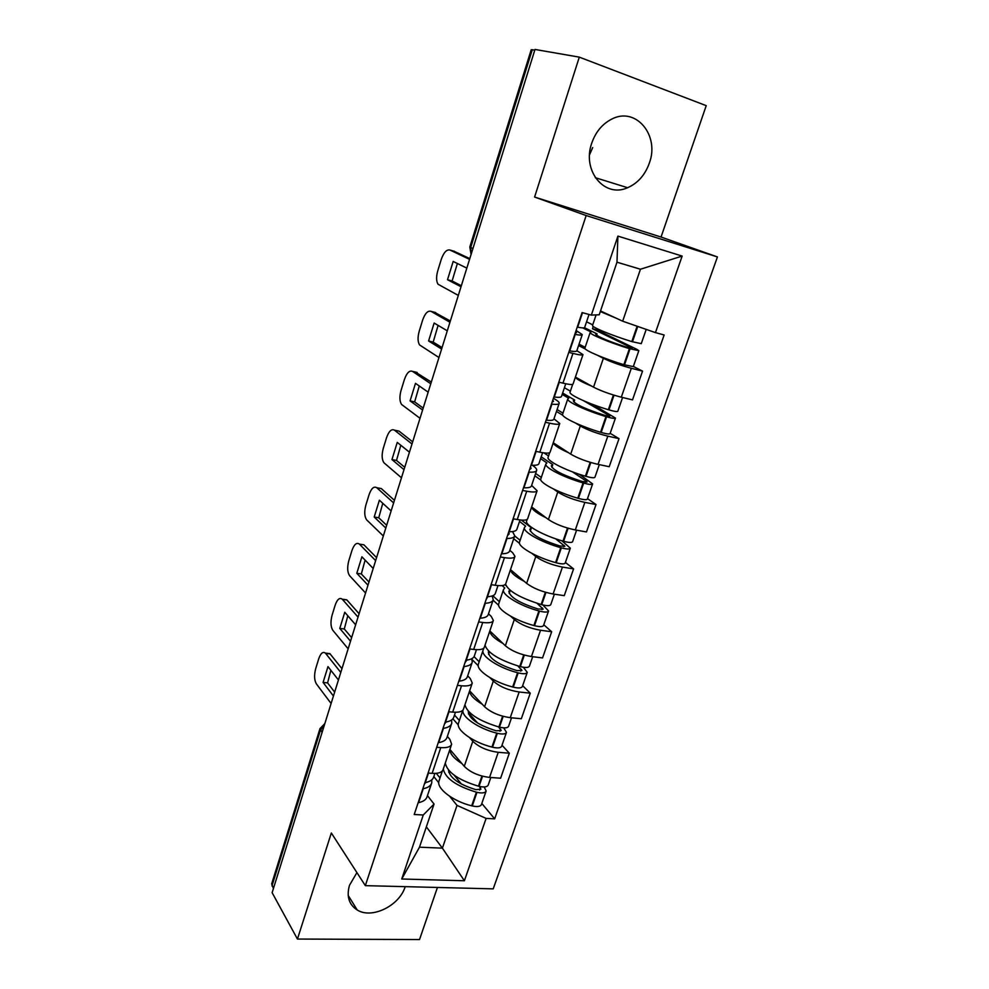 <?xml version="1.0" encoding="UTF-8"?>
<svg xmlns="http://www.w3.org/2000/svg" width="989" height="989" viewBox="0 0 989 989"><rect width="100%" height="100%" fill="white"/><g stroke="black" fill="none" stroke-linecap="round" stroke-linejoin="round"><path stroke-width="1.48" d="M592.695 147.571L589.543 154.816M591.719 143.22C581.755 170.949 604.712 198.332 627.595 187.712C637.769 183.249 645.013 175.078 649.303 163.21C659.96 135.394 635.803 106.095 611.523 119.212C602.19 124.07 595.588 132.081 591.719 143.22M356.918 872.619L349.488 885.303C346.36 896.405 348.956 904.638 357.252 910.016C371.901 919.325 399.482 905.714 405.181 886.7L405.193 886.651M297.442 939.056L331.34 832.985L365.337 885.649L493.214 888.864L717.433 256.93L661.048 237.039L706.22 105.65L579.307 57.139L535 49.45L272.123 892.684L297.442 939.056L419.534 939.55L437.435 887.467M579.307 57.139L534.592 197.058L586.168 215.54L365.337 885.649M531.192 49.747L532.267 49.747L470.677 247.571L471.11 254.383M534.777 50.179L532.267 49.747M273.409 888.567L271.703 883.807M449.884 749.427L464.261 766.327C470.381 772.372 478.812 776.068 489.555 777.416L500.607 778.207L509.323 753.21L498.246 752.308C487.49 750.861 479.01 747.19 472.804 741.28L469.577 737.646M447.337 736.397L449.847 739.315L451.652 744.185C450.7 746.868 447.077 748.005 440.773 747.61L432.144 773.336C438.448 773.67 442.083 772.434 443.072 769.64L451.528 744.556M432.144 773.336L428.076 773.052M502.004 745.236L509.323 753.21M440.773 747.61L436.705 747.276M458.278 724.9L452.9 718.83M469.639 690.841L484.585 706.727C490.903 712.451 499.457 716.098 510.25 717.68L521.339 718.743L530.252 693.178L519.151 691.991C508.346 690.31 499.729 686.687 493.313 681.1L489.901 677.626M448.598 711.721L452.678 712.117C458.995 712.612 462.592 711.61 463.482 709.088L472.149 683.374M522.649 685.698L530.252 693.178M467.686 675.821L470.294 678.553L472.26 683.04C471.407 685.439 467.822 686.354 461.504 685.785L457.413 685.34M478.231 665.758L472.037 659.465M489.827 630.92L505.367 645.755C511.906 651.145 520.597 654.73 531.439 656.548L542.553 657.92L551.677 631.748L540.55 630.253C529.684 628.349 520.931 624.776 514.305 619.547L510.658 616.221M476.463 649.674L474.399 655.831C473.743 658.167 471.036 659.601 466.264 660.133L469.614 648.945L473.682 649.439C480.024 650.119 483.584 649.34 484.375 647.103L493.264 620.746M543.777 624.776L551.677 631.748M488.504 613.823L491.224 616.37L493.363 620.449C492.609 622.563 489.061 623.243 482.731 622.477L478.627 621.933M498.654 605.28L493.078 600.199L488.282 614.466C487.701 616.604 485.043 617.853 480.295 618.224L479.85 618.249M510.497 569.639L526.643 583.374C533.392 588.393 542.219 591.929 553.111 593.993L564.249 595.662L573.595 568.885L562.444 567.08C551.528 564.904 542.64 561.393 535.791 556.535L531.859 553.358M497.986 585.587L495.415 593.227C494.871 595.267 492.225 596.429 487.49 596.713L491.125 584.647L495.205 585.265C501.547 586.131 505.07 585.599 505.762 583.658L514.886 556.609M565.387 562.444L573.595 568.885M509.805 550.366L512.636 552.703L514.972 556.362C514.317 558.167 510.819 558.6 504.464 557.648L500.347 556.98M519.546 543.418L513.724 538.721M531.625 506.937L548.413 519.509C555.398 524.145 564.36 527.632 575.301 529.943L586.477 531.946L596.033 504.538L584.858 502.387C573.892 499.964 564.867 496.503 557.784 492.028L553.481 488.986M513.118 518.792L517.247 519.522C523.601 520.597 527.075 520.313 527.669 518.693L537.027 490.94M587.515 498.654L596.033 504.538M531.625 485.401L537.089 490.729C536.545 492.213 533.096 492.386 526.729 491.224L522.6 490.433M540.934 480.122L534.851 475.808M553.259 442.763L570.702 454.124C577.935 458.364 587.046 461.776 598.036 464.36L609.224 466.709L619.015 438.634L607.815 436.137C596.8 433.442 587.627 430.054 580.296 425.987L575.45 423.02M535.692 451.305L539.821 452.171C546.2 453.444 549.624 453.432 550.094 452.146L559.7 423.663M610.164 433.343L619.015 438.634M553.964 418.854L559.762 423.502C559.329 424.652 555.929 424.541 549.55 423.168L545.409 422.254M562.865 415.343L556.461 411.436M575.4 377.081L593.536 387.156C601.015 390.976 610.275 394.327 621.302 397.195L632.515 399.89L642.553 371.135L631.328 368.279C620.276 365.287 610.955 361.962 603.364 358.327L597.529 355.311M565.757 383.757L561.542 396.292C561.332 397.368 558.909 397.615 554.285 397.046L558.847 382.15L562.964 383.139C569.355 384.634 572.73 384.906 573.088 383.955L582.941 354.717M633.356 366.462L642.553 371.135M576.859 350.699L582.978 354.606C582.669 355.397 579.319 355.002 572.94 353.407L568.786 352.356M585.439 349.08L578.59 345.544M426.346 826.841L442.404 848.142L457.017 805.405L449.698 796.318M438.77 782.744L433.837 776.625M427.458 795.613L434.047 804.057L419.484 847.19L442.404 848.142L464.385 880.754L401.744 878.998L423.267 814.998L434.047 804.057M600.521 310.954L622.674 321.202L640.452 269.231L616.975 262.196L599.235 314.774L591.348 315.108L582.088 312.573L414.218 814.503L423.267 814.998M591.348 315.108L617.915 236.111L682.15 256.077L655.46 332.613L622.674 321.202M457.017 805.405L486.118 818.398L494.661 818.855L664.151 334.987L655.46 332.613M486.118 818.398L464.385 880.754M717.433 256.93L586.168 215.54M661.048 237.039L534.592 197.058M481.816 803.476L494.661 818.855M401.744 878.998L419.484 847.19M640.452 269.231L682.15 256.077M616.975 262.196L617.915 236.111M425.764 782.522L424.466 783.857M434.913 773.41L433.775 776.785C432.947 779.666 430.116 781.607 425.295 782.62L424.85 782.707M422.798 788.839L423.243 788.74C428.076 787.714 430.907 785.748 431.748 782.843L431.785 779.827M431.525 783.486L427.124 796.602C426.259 799.569 423.416 801.585 418.582 802.672L422.835 788.826M444.691 764.843L444.308 765.968M443.295 768.985C445.297 778.318 456.325 786.045 476.389 792.177L476.97 792.325C482.125 793.45 485.179 793.005 486.143 790.99L484.153 786.96M486.081 791.175L481.445 804.527C480.469 806.591 477.415 807.061 472.272 805.948L471.691 805.8C453.147 801.411 436.285 788.456 438.955 781.075L439.165 780.482M490.816 777.502L488.207 785.043C487.256 787.034 484.202 787.467 479.035 786.329L478.453 786.181C458.377 780.037 447.312 772.335 445.285 763.075M479.282 786.391L480.938 789.16L475.907 789.655C458.921 784.438 449.797 777.91 448.499 770.11M449.179 770.864L448.734 772.199M340.785 672.433L325.406 653.111C322.909 651.343 320.683 653.247 318.718 658.81L315.689 668.663C314.032 675.116 314.255 680.185 316.381 683.881L331.105 703.5M338.436 679.975L327.977 666.611L323.082 682.422L333.429 696.021M440.018 777.96L436.26 773.336M461.962 763.619C454.05 758.563 450.007 753.878 449.834 749.551M461.542 784.141L454.075 775.141M341.959 668.688L329.869 653.618L326.877 653.272M330.87 670.307L327.582 682.88L334.653 692.127M327.582 682.88L323.082 682.422M446.2 721.982L444.518 723.911M448.623 711.721L445.544 722.081C450.341 721.315 453.11 719.609 453.852 717L455.447 712.265M451.577 723.787L447.053 737.275C446.274 739.97 443.48 741.762 438.671 742.615L443.443 728.361C448.252 727.558 451.021 725.839 451.775 723.194L451.59 720.004M464.162 707.073L463.816 708.099M462.939 710.139C461.393 716.79 478.528 728.609 496.762 733.133L497.343 733.282C502.536 734.481 505.577 734.159 506.479 732.342L503.685 727.867M506.417 732.503L501.683 746.188C500.768 748.055 497.714 748.401 492.534 747.214L491.953 747.066C473.261 742.479 455.978 730.055 458.426 723.342L458.599 722.798M511.523 717.791L508.593 726.247C507.703 728.052 504.662 728.349 499.457 727.15L498.876 727.002C478.577 720.746 467.265 713.341 464.929 704.798M498.543 726.915L501.213 730.5L496.194 730.809C478.132 725.122 468.823 718.632 468.254 711.338L468.279 711.239M469.083 712.055L468.44 713.947M358.03 617.111L342.268 599.21C339.635 597.294 337.274 599.285 335.16 605.194L332.081 615.245C330.388 621.797 330.647 626.841 332.86 630.364L348.153 648.809M355.632 624.801L344.765 612.265L339.771 628.411L350.526 641.193M459.378 720.499L454.507 715.047M482.236 704.242C474.114 699.359 469.899 694.946 469.59 690.977M477.699 723.083L468.687 713.217M359.094 613.724L346.756 599.816L343.616 599.396M347.819 615.788L344.283 628.967L351.639 637.645M344.283 628.967L339.771 628.411M466.895 660.059L465.04 662.568M463.68 666.598L464.125 666.549C468.897 665.993 471.605 664.534 472.26 662.173L471.728 658.748M472.087 662.704L467.426 676.575C466.746 679.01 464.026 680.531 459.242 681.149L458.797 681.198M483.967 647.931L483.04 650.317C480.877 656.152 498.703 667.884 517.593 672.73L518.187 672.891C523.416 674.152 526.457 673.966 527.273 672.359L523.329 667.254M527.224 672.508L522.365 686.514C521.524 688.183 518.496 688.393 513.266 687.145L512.673 686.984C493.82 682.187 476.105 670.319 478.317 664.311L478.478 663.829M532.7 656.708L529.436 666.129C528.621 667.723 525.592 667.884 520.35 666.623L519.757 666.462C499.235 660.096 487.664 653 485.018 645.199M517.865 665.931L521.945 670.505L516.938 670.604C498.691 664.831 489.147 658.637 488.319 652.023L488.677 651.207M489.431 651.912L488.591 654.397M375.647 560.615L359.403 544.111C356.658 542.182 354.161 544.309 351.948 550.502L348.796 560.751C347.077 567.414 347.362 572.421 349.661 575.759L365.559 592.992M373.199 568.465L361.9 556.807L356.806 573.274L367.982 585.204M479.183 661.765L474.09 656.622M503.018 643.505C494.661 638.807 490.247 634.666 489.778 631.069M376.574 557.623L363.915 544.828L360.824 544.333M365.114 560.12L361.331 573.941L368.971 582.039M361.331 573.941L356.806 573.274M487.738 596.688L486.032 599.779M479.888 618.249L485.29 603.278C490.037 602.981 492.683 601.794 493.239 599.717L492.126 595.971M502.103 585.587L504.749 587.923L503.488 589.629C501.584 594.71 519.855 605.861 538.918 610.93L539.512 611.091C544.791 612.426 547.807 612.389 548.561 610.979L542.862 604.971M548.512 611.115L543.542 625.468C542.763 626.927 539.747 626.989 534.48 625.678L533.887 625.518C514.861 620.499 496.701 609.212 498.666 603.945L498.815 603.525M554.384 594.179L550.774 604.613C550.02 605.985 547.004 606.01 541.725 604.675L541.131 604.514C520.226 597.962 508.358 591.175 505.552 584.153M537.052 603.302L543.159 609.125L538.177 609.014C519.72 603.142 509.941 597.257 508.828 591.36L509.805 590M510.262 590.371L509.211 593.474M393.634 502.919L376.76 487.725C373.904 486.019 371.345 488.331 369.07 494.673L365.856 505.144C364.15 511.684 364.409 516.592 366.647 519.855L383.324 535.989M391.137 510.942L379.393 500.199L374.201 517.012L385.809 528.039M499.42 601.708L492.806 595.724M524.294 581.384C515.689 576.859 511.066 572.99 510.435 569.788M505.96 585.587L504.983 584.722M394.438 500.335L381.284 488.554L378.589 488.059M382.78 503.29L378.738 517.779L386.662 525.27M378.738 517.779L374.201 517.012M508.692 532.045L509.15 533.924L507.53 535.494M520.029 519.942L516.938 529.14C516.493 530.883 513.921 531.748 509.224 531.761L508.791 531.748M514.577 536.174L509.632 550.885C509.162 552.715 506.566 553.692 501.843 553.791L506.961 538.486C511.672 538.449 514.255 537.559 514.7 535.791L512.562 531.575M519.534 521.413L525.579 526.136L524.417 527.545C522.761 531.859 541.515 542.368 560.738 547.671L561.344 547.844C566.66 549.254 569.652 549.365 570.344 548.178L561.826 540.76M570.294 548.289L565.201 563.013C564.496 564.237 561.492 564.163 556.189 562.778L555.583 562.605C536.397 557.363 517.766 546.694 519.472 542.195L519.596 541.836M576.587 530.178L572.606 541.663C571.926 542.813 568.935 542.689 563.606 541.267L563.001 541.107C543.765 535.778 524.961 525.332 526.593 521.104L526.704 520.758M555.633 538.795L564.867 546.311L559.898 545.977C541.243 540.019 531.204 534.456 529.82 529.3L531.414 527.854L530.302 531.142M412.005 443.999L394.475 430.166C391.52 428.682 388.875 431.192 386.551 437.694L383.275 448.376C381.581 454.755 381.803 459.551 383.93 462.753L401.472 477.774M409.446 452.196L397.257 442.392L391.953 459.564L404.007 469.651M520.127 540.291L514.676 535.914M546.138 517.803C537.237 513.464 532.379 509.891 531.575 507.097M531.414 527.854L521.413 520.09M412.673 441.836L399.012 431.105L396.75 430.635M400.817 445.26L396.502 460.441L404.736 467.303M396.502 460.441L391.953 459.564M530.5 466.857L531.068 468.452L529.56 469.651M536.582 470.64L531.501 485.784C531.13 487.305 528.608 487.973 523.923 487.8L529.164 472.124C533.837 472.371 536.347 471.765 536.693 470.319C536.879 469.07 535.506 467.426 532.564 465.362L532.441 465.275M542.602 452.69L538.968 463.52C538.646 464.929 536.149 465.498 531.476 465.226L531.044 465.189M540.612 458.636L546.905 462.926L545.829 464.026C544.444 467.513 563.681 477.378 583.077 482.916L583.683 483.089C589.048 484.573 592.028 484.845 592.634 483.893L579.369 474.3M592.596 483.992L587.367 499.074C586.749 500.075 583.757 499.841 578.417 498.382L577.799 498.209C558.451 492.72 539.326 482.706 540.773 479.022L540.872 478.725M599.309 464.632L594.945 477.217C594.352 478.132 591.373 477.848 586.007 476.364L585.401 476.179C565.992 470.616 546.707 460.837 548.054 457.425L548.141 457.153M572.507 471.889L586.341 481.161L587.095 482.026L582.15 481.458C563.273 475.4 552.987 470.183 551.281 465.807L552.789 464.682L551.874 467.364M430.771 383.781L412.574 371.394C409.495 370.146 406.776 372.853 404.402 379.529L401.052 390.432C399.383 396.651 399.556 401.324 401.583 404.476L420.016 418.298M428.163 392.163L415.491 383.349L410.076 400.891L422.6 410.002M548.549 455.966L543.95 452.888M541.304 477.452L535.63 473.459M568.601 452.752C559.329 448.586 554.199 445.31 553.197 442.948M552.789 464.682L541.218 456.844M431.315 382.063L415.318 372.025M419.262 385.97L414.651 401.893L423.193 408.086M414.651 401.893L410.076 400.891M552.826 400.088L553.506 401.373L552.109 402.214M559.119 403.512L553.889 419.101C553.63 420.288 551.182 420.646 546.546 420.177L551.924 404.118C556.547 404.662 558.983 404.377 559.205 403.265C559.304 402.3 557.821 400.904 554.755 399.074L553.42 398.307M562.185 394.401L568.712 398.221L567.748 399.012C566.648 401.645 586.39 410.806 605.96 416.592L606.566 416.777C611.968 418.335 614.935 418.767 615.455 418.075L592.683 404.414M615.43 418.149L610.065 433.615C609.521 434.369 606.566 433.973 601.164 432.44L600.558 432.255C581.025 426.531 561.406 417.197 562.568 414.366L562.642 414.131M622.588 397.504L617.828 411.239C617.321 411.906 614.354 411.461 608.952 409.891L608.334 409.706C588.752 403.895 568.959 394.796 570.023 392.262L570.084 392.052M583.535 400.73L609.039 415.467L609.842 416.196L604.922 415.38C585.822 409.223 575.277 404.365 573.261 400.817L574.658 400.051L573.966 402.078M449.958 322.253L431.056 311.362C427.866 310.373 425.06 313.29 422.624 320.127L419.212 331.253C417.556 337.323 417.692 341.885 419.608 344.963L438.955 357.524M447.288 330.821L434.134 323.044L428.596 340.97L441.601 349.043M570.393 391.162L564.422 387.725M562.976 413.142L557.091 409.57M591.83 386.192C582.051 382.174 576.562 379.195 575.338 377.266M574.658 400.051L562.642 393.041M450.341 320.992L434.295 312.203M438.102 325.393L433.182 342.083L442.058 347.584M433.182 342.083L428.596 340.97M575.697 331.686L576.5 332.663L575.227 333.108M574.819 334.344L575.239 334.418C579.826 335.271 582.175 335.32 582.274 334.566L576.105 330.499M582.113 312.586L577.663 327.174C582.237 328.051 584.586 328.138 584.672 327.421L589.024 314.465M582.224 334.727L576.822 350.786C576.686 351.627 574.325 351.664 569.726 350.885L569.305 350.811M582.719 327.891L591.051 331.995L590.173 332.452C589.382 334.183 609.644 342.614 629.387 348.66L638.832 350.662L637.015 349.426L597.072 329.98L597.455 328.843M638.82 350.712L633.306 366.585L623.861 364.706C604.155 358.723 584.017 350.118 584.882 348.165L584.932 348.004M646.213 329.399L641.255 343.665L631.823 341.601C612.067 335.531 591.743 327.174 592.51 325.529L592.559 325.393M593.239 326.457L592.473 328.756L632.28 348.177L628.25 347.708C608.927 341.452 598.098 336.977 595.761 334.27L597.047 333.886L596.59 335.234M469.565 259.365L449.933 250.032C446.62 249.302 443.727 252.442 441.242 259.452L437.756 270.825C436.124 276.735 436.211 281.197 438.016 284.214L458.315 295.414M466.833 268.118L453.172 261.442L447.51 279.739L461.022 286.748M592.745 324.825L586.551 321.821M585.167 347.324L579.047 344.172M616.246 318.223L600.311 311.56M597.047 333.886L584.474 327.705M469.8 258.586L453.704 251.107M457.375 263.494L452.109 280.987L461.331 285.759M592.473 328.756L597.072 329.98M452.109 280.987L447.51 279.739M603.364 358.327L593.536 387.156M580.296 425.987L570.702 454.124M557.784 492.028L548.413 519.509M535.791 556.535L526.643 583.374M514.305 619.547L505.367 645.755M493.313 681.1L484.585 706.727M472.804 741.28L464.261 766.327M549.55 423.168L539.821 452.171M526.729 491.224L517.247 519.522M504.464 557.648L495.205 585.265M482.731 622.477L473.682 649.439M461.504 685.785L452.678 712.117M572.94 353.407L562.964 383.139M607.815 436.137L598.036 464.36M584.858 502.387L575.301 529.943M562.444 567.08L553.111 593.993M540.55 630.253L531.439 656.548M519.151 691.991L510.25 717.68M498.246 752.308L489.555 777.416M631.328 368.279L621.302 397.195M324.33 725.221L320.436 730.191L271.963 885.921M322.068 732.478L320.053 728.399M472.915 248.585L469.812 247.04L471.085 254.47M469.812 247.003L531.204 49.71M428.101 773.052L424.874 782.695M423.243 788.74L418.582 802.672M476.389 792.177L471.691 805.8M476.97 792.325L472.272 805.948M482.533 776.217L479.035 786.329M480.431 787.739L479.64 790.038M428.484 773.077L425.295 782.62M481.952 776.068L478.453 786.181M330.215 653.989L325.74 653.482M443.443 728.361L438.671 742.615M496.762 733.133L491.953 747.066M497.343 733.282L492.534 747.214M503.191 716.357L499.457 727.15M500.657 729.19L499.94 731.267M448.994 711.759L445.544 722.081M502.597 716.197L498.876 727.002M346.892 599.964L342.404 599.346M463.705 666.598L458.834 681.198M464.125 666.549L459.242 681.149M517.593 672.73L512.673 686.984M518.187 672.891L513.266 687.145M524.331 655.101L520.35 666.623M521.351 669.293L520.709 671.148M469.998 648.994L466.264 660.133M523.737 654.941L519.757 666.462M363.915 544.828L359.403 544.111M485.29 603.278L480.295 618.224M538.918 610.93L533.887 625.518M539.512 611.091L534.48 625.678M545.965 592.411L541.725 604.675M542.516 608.025L541.947 609.657M491.508 584.709L487.49 596.713M545.359 592.238L541.131 604.514M381.284 488.554L376.76 487.725M513.143 518.792L508.816 531.748M506.961 538.486L501.843 553.791M560.738 547.671L555.583 562.605M561.344 547.844L556.189 562.778M568.106 528.225L563.606 541.267M564.175 545.335L563.693 546.707M513.526 518.854L509.224 531.761M567.513 528.052L563.001 541.107M399.012 431.105L394.475 430.166M535.717 451.305L531.068 465.201M529.164 472.124L523.923 487.8M583.077 482.916L577.799 498.209M583.683 483.089L578.417 498.382M590.792 462.506L586.007 476.364M586.341 481.161L585.958 482.286M536.1 451.392L531.476 465.226M590.186 462.32L585.401 476.179M417.123 372.445L412.574 371.394M551.924 404.118L546.546 420.177M605.96 416.592L600.558 432.255M606.566 416.777L601.164 432.44M614.021 395.18L608.952 409.891M609.039 415.467L608.742 416.32M559.242 382.236L554.285 397.046M613.415 394.994L608.334 409.706M435.617 312.536L431.056 311.362M574.844 334.344L569.33 350.811M575.239 334.418L569.726 350.885M629.387 348.66L623.861 364.706M630.018 348.857L624.479 364.892M637.744 326.444L632.453 341.798M582.509 312.685L577.663 327.174M637.126 326.234L631.823 341.601M454.507 251.342L449.933 250.032M627.595 187.712L595.291 177.686M357.252 910.016L348.19 895.441M271.629 884.03L319.991 728.596L324.849 723.577M442.38 770.95L438.955 781.075M329.869 653.618L325.406 653.111M462.827 710.263L458.426 723.342M346.756 599.816L342.268 599.21M483.04 650.317L478.317 664.311M503.488 589.629L498.666 603.945M524.417 527.545L519.472 542.195M527.162 519.423L526.593 521.104M545.829 464.026L540.773 479.022M549.637 452.715L548.054 457.425M567.748 399.012L562.568 414.366M572.68 384.35L570.023 392.262M590.173 332.452L584.882 348.165M596.095 314.91L592.51 325.529"/></g></svg>
